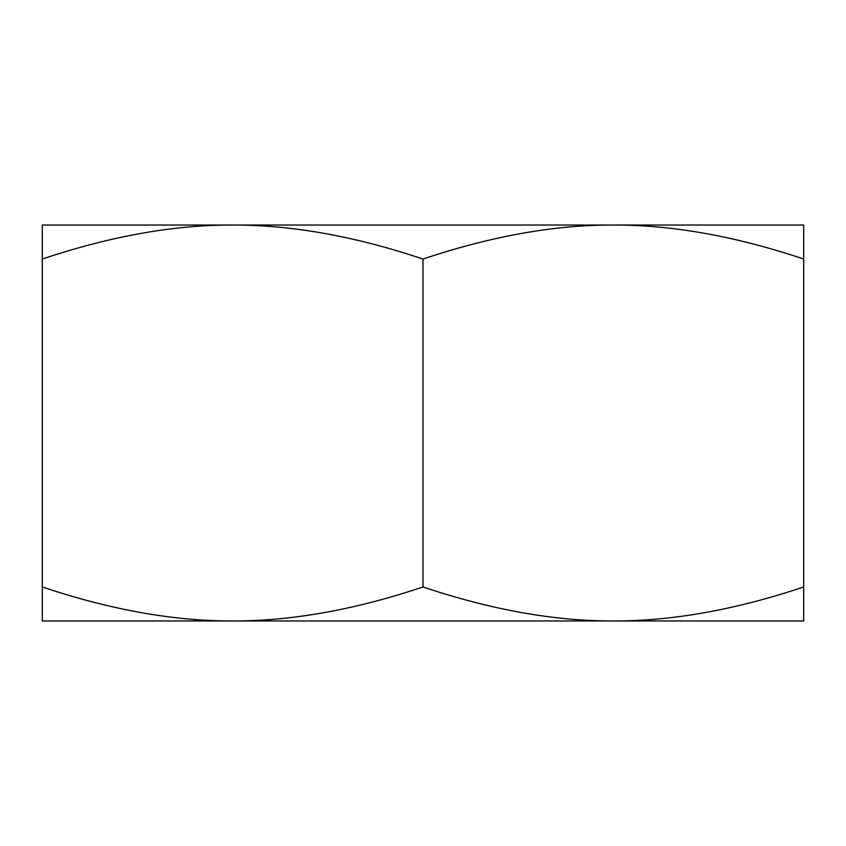 <?xml version="1.0" encoding="UTF-8"?>
<svg xmlns="http://www.w3.org/2000/svg" width="846" height="846" viewBox="0 0 846 846"><rect width="100%" height="100%" fill="white"/><g stroke="black" fill="none" stroke-linecap="round" stroke-linejoin="round"><path stroke-width="1.27" d="M803.7 620.964L42.3 620.964L42.3 586.965C110.371 609.797 173.821 621.133 232.65 620.964C291.479 621.133 354.929 609.797 423 586.965L423 586.965C491.071 609.797 554.521 621.133 613.35 620.964C672.179 621.133 735.629 609.797 803.7 586.965L803.7 620.964M42.3 586.965L42.3 225.036L232.65 225.036C173.821 224.867 110.371 236.203 42.3 259.035L42.3 586.965M232.65 225.036L803.7 225.036L803.7 586.965L803.7 259.035C735.629 236.203 672.179 224.867 613.35 225.036C554.521 224.867 491.071 236.203 423 259.035L423 259.035C354.929 236.203 291.479 224.867 232.65 225.036L156.51 225.036M423 586.965L423 259.035L423 586.965"/></g></svg>
